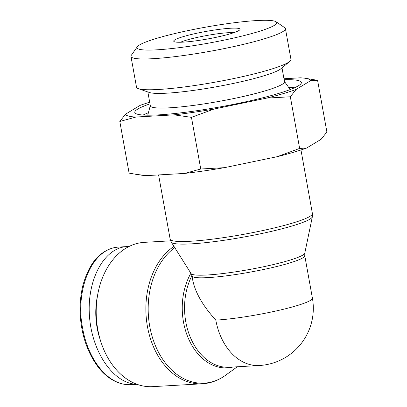 <?xml version="1.0" encoding="UTF-8"?>
<svg xmlns="http://www.w3.org/2000/svg" width="407" height="407" viewBox="0 0 407 407"><rect width="100%" height="100%" fill="white"/><g stroke="black" fill="none" stroke-linecap="round" stroke-linejoin="round"><path stroke-width="0.61" d="M191.931 275.671A57.29 41.387 -93.3 0 0 190.069 336.686A57.29 41.387 -93.3 0 0 229.283 367.241L259.31 365.511A57.29 41.387 -93.3 0 1 215.817 320.121C202.9 305.916 195.197 292.547 192.715 280.006L191.982 275.936A57.29 6.553 -10.2 0 0 249.532 272.242A57.29 6.553 -10.2 0 0 304.757 255.647L304.787 253.144A57.83 6.614 169.8 0 1 249.053 269.582A57.83 6.614 169.8 0 1 191.081 273.601L171.306 242.14A71.734 8.206 -10.2 0 0 243.218 237.154A71.734 8.206 -10.2 0 0 312.357 216.758L312.403 213.558A72.273 8.267 169.8 0 1 242.74 234.498A72.273 8.267 169.8 0 1 170.146 239.158L158.593 174.929M173.977 246.393A72.273 52.203 86.7 0 0 147.904 328.958A72.273 52.203 86.7 0 0 202.299 383.796L152.625 386.65A72.273 52.203 -93.3 0 1 96.357 317.496A72.273 52.203 -93.3 0 1 144.327 242.348L170.635 240.832M215.817 320.121A57.29 6.553 -10.2 0 0 277.93 310.561A57.29 6.553 -10.2 0 0 312.408 298.168L304.757 255.647M100.132 339.453A61.788 44.633 -93.3 0 1 97.594 295.248M136.818 384.233C113.894 383.984 91.911 352.376 89.469 316.163C86.716 279.955 104.116 247.649 126.938 246.586L128.933 246.545M180.53 42.247A29.955 3.429 169.8 0 1 228.556 32.677A29.955 3.429 169.8 0 1 234.035 32.616M230.53 28.246A33.7 3.856 -10.2 0 0 192.252 34.269A33.7 3.856 -10.2 0 0 174.008 41.555A33.7 3.856 -10.2 0 0 207.56 38.986A33.7 3.856 -10.2 0 0 239.906 29.696A33.7 3.856 -10.2 0 0 230.53 28.246M255.881 32.372A70.981 8.12 169.8 0 1 176.852 47.965A70.981 8.12 169.8 0 1 137.322 46.754A70.981 8.12 169.8 0 1 205.438 27.198A70.981 8.12 169.8 0 1 276.104 21.785A70.981 8.12 169.8 0 1 255.881 32.372M288.711 87.48A82.382 9.427 169.8 0 1 294.449 87.805M143.142 115.028A82.382 9.427 169.8 0 1 148.407 112.724M284.137 79.711A84.625 9.682 169.8 0 1 301.378 82.779A84.625 9.682 169.8 0 1 219.79 106.96A84.625 9.682 169.8 0 1 134.895 112.734A84.625 9.682 169.8 0 1 149.985 103.846M147.848 91.967L150.346 105.835A68.152 7.799 -10.2 0 0 192.129 105.591A68.152 7.799 -10.2 0 0 264.469 91.061A68.152 7.799 -10.2 0 0 284.493 81.7L281.995 67.827M149.69 102.203A94.037 10.76 -10.2 0 0 140.079 105.388L125.544 114.169A94.037 10.76 -10.2 0 0 135.902 117.048L119.816 121.474L125.544 114.169M191.458 117.353L174.125 114.85A94.037 10.76 -10.2 0 0 213.899 109.091L191.458 117.353L200.753 169.002L224.44 167.669A94.037 10.76 169.8 0 1 184.666 173.428L200.753 169.002M305.27 78.281L317.587 80.316L310.607 80.688A94.037 10.76 -10.2 0 0 305.27 78.281A94.037 10.76 -10.2 0 0 300.254 77.813L283.964 78.749M290.344 96.774L266.656 98.107A94.037 10.76 -10.2 0 0 296.077 89.469L290.344 96.774L299.638 148.423L306.613 148.051A94.037 10.76 169.8 0 1 277.198 156.69L299.638 148.423M310.607 80.688L296.077 89.469M174.125 114.85L135.902 117.048M266.656 98.107L213.899 109.091M146.444 175.626A94.037 10.76 169.8 0 1 141.422 175.158L136.421 174.389L146.444 175.626L184.666 173.428M119.816 121.474L129.105 173.123L136.421 174.389M306.613 148.051L321.148 139.27L326.882 131.965L317.587 80.316M224.44 167.669L277.198 156.69M137.322 46.754L131.298 55.296A78.47 8.979 -10.2 0 0 130.968 56.405A78.47 8.979 -10.2 0 0 179.08 56.125A78.47 8.979 -10.2 0 0 262.367 39.398A78.47 8.979 -10.2 0 0 285.424 28.617A78.47 8.979 -10.2 0 0 284.727 27.691L276.104 21.785M285.424 28.617L290.964 59.402A78.47 8.979 169.8 0 1 289.728 61.447A78.47 8.979 169.8 0 1 267.908 70.187A78.47 8.979 169.8 0 1 191.936 85.918A78.47 8.979 169.8 0 1 138.375 88.68A78.47 8.979 169.8 0 1 136.508 87.195L130.968 56.405M289.728 61.447L280.784 68.829A68.152 7.799 169.8 0 1 261.833 76.419A68.152 7.799 169.8 0 1 195.853 90.084A68.152 7.799 169.8 0 1 149.333 92.481L138.375 88.68M190.878 273.275A57.83 41.773 86.7 0 0 188.767 339.27A57.83 41.773 86.7 0 0 233.028 367.022M237.332 366.778L225.427 375.356A71.734 51.816 -93.3 0 1 154.772 344.113A71.734 51.816 -93.3 0 1 174.776 247.665M118.834 247.064C112.907 247.425 107.377 249.46 102.249 253.169C93.747 259.101 87.291 269.856 82.88 285.439C79.558 299.374 79.197 313.604 81.802 328.123C84.442 342.714 89.682 355.397 97.527 366.188C104.909 376.241 116.57 385.21 130.606 384.671C107.153 385.846 87.546 357.85 82.652 328.21C75.193 293.645 89.825 248.606 118.666 247.074L126.943 246.586M171.306 242.14L170.146 239.158M304.787 253.144L312.357 216.758M312.403 213.558L300.966 149.985M191.081 273.601L191.982 275.936M225.427 375.356C218.325 380.453 210.617 383.267 202.299 383.796M259.31 365.511A57.29 57.29 0 0 0 312.408 298.168M137.022 384.305L130.718 384.671M150.305 105.632L147.746 115.186M284.457 81.492L290.186 89.555"/></g></svg>
